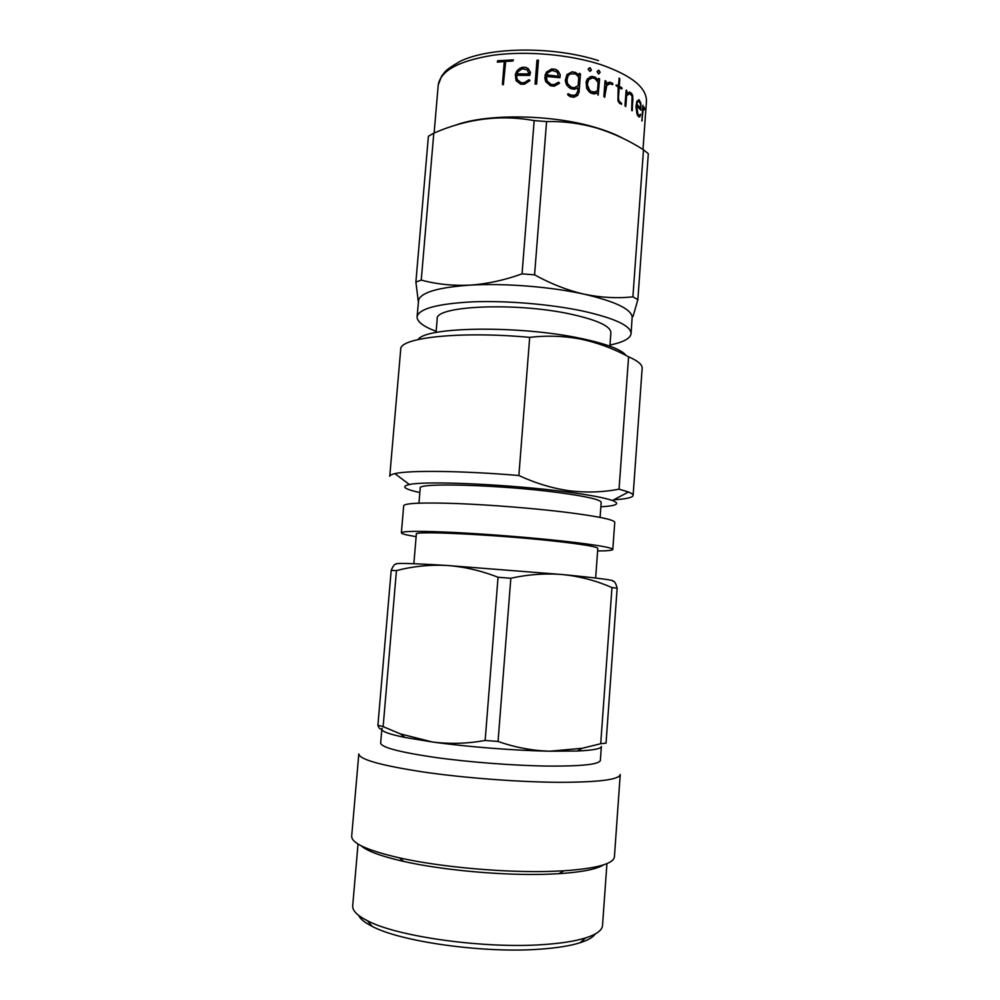 <?xml version="1.0" encoding="UTF-8"?>
<svg xmlns="http://www.w3.org/2000/svg" width="1000" height="1000" viewBox="0 0 1000 1000"><rect width="100%" height="100%" fill="white"/><g stroke="black" fill="none" stroke-linecap="round" stroke-linejoin="round"><path stroke-width="1.5" d="M612.712 83.312L612.712 84.675L609.987 83.688L606.737 85.463L604.625 97.312L603.875 96.438L605.037 80.887L606.225 81.35L606.013 84.138L609.862 82.175L612.712 83.312L612.587 84.7M619.825 78.987L619.3 86.237L622.163 88.263L621.737 88.95L619.188 87.688L618.45 97.688L618.9 100.775L621.763 103.837L619.663 103.525L617.938 100.875L618.188 87.2L615.988 85.412L618.3 85.75L619.25 78.112L619.087 86.3L621.663 87.587L621.75 88.95M632.663 95.4L632.288 110.588L631.65 110.025L632.112 96.163L629.675 93.575L626.613 95.7L625.837 106.287L624.987 105.725L626.112 90.4L626.962 90.938L626.763 93.688L629.575 92.037L631.538 93.362L632.663 95.4L632.85 99.612L631.975 110.838M640.788 102.987L640.9 110.188L636.663 105.6L637.975 114.488L638.987 115.575L640.6 114.25L639.775 116.85L637.737 115.763L636.95 113.787L635.962 106.713L636.85 101.35L638.962 99.65L640.788 102.987L640.775 110.05M644.6 108.375L644.538 109.688L644 108.475L643.1 109.85L641.888 121.025L642.85 105.237L642.962 108.5L644.05 107L644.338 109.3M455.375 125.262C486.375 113.4 552.487 114.275 595.938 127.6C606.725 130.812 615.812 134.425 623.175 138.45M600.1 72.175L598.5 73.938L597.05 71.588L598.763 70.163L600.1 72.175M599.612 78.8L598.062 95.15L597.362 92.725L594.087 93.975L590.825 93.075L588.737 91.337L586.712 88.35L586.075 81.962L587.413 78.812L592.087 76.338L595.413 77.275L598.288 80.425L598.413 78.662L599.612 78.8L598.15 95.125M418.363 301.825L415.887 282.1L428.387 136.263L433.8 133.162L421.25 280.087C436.662 284.237 452.875 285.925 469.9 285.15C504.038 283.038 550.9 286.737 584.2 294.188C601 297.65 617.225 298.525 632.9 296.837L643.487 149.787C628.775 140.375 613.162 133.125 596.675 128.025C580.337 123.35 563.638 121.2 546.575 121.562L534.575 274.837C551.075 283.938 567.612 290.387 584.2 294.188C614.675 301.288 630.675 308.825 632.188 316.775L631.075 333.663C630.363 338.488 623.325 342.275 609.963 345.037M643.487 149.787L648.312 153.7L637.85 299.662L633.062 316.337M436.15 331.35C423.387 326.55 417.025 321.7 417.088 316.812C418.8 308.762 437.238 303.775 472.375 301.85C506.337 300.487 550.6 304.188 582.925 311.075C614.925 318.312 630.975 325.838 631.075 333.663M609.888 346.175L610.875 332.675C610.7 326.238 597.487 320.1 571.225 314.237C516.35 302.038 434.375 305.75 437.188 319L436.05 332.5M418.237 339.5C425.213 326.763 518.575 325.262 579.725 338.175C605.938 343.638 621.413 349.412 626.138 355.513M419.85 492.55C404.237 489.125 400.763 486.45 409.412 484.525L394.875 473.625C391.55 474.387 389.837 475.275 389.75 476.3L400.712 349.312C399.288 337.663 460.138 330.938 529.688 337.362L518.875 475.513C535.5 483.25 552.362 488.35 569.438 490.8C586.337 492.837 602.888 492.287 619.05 489.162L628.475 492.013C631.65 493.275 633.2 494.425 633.112 495.45C632.65 497.575 626.188 499.025 613.75 499.8M633.112 495.45L642.163 368.312C642.412 364.7 637.888 360.863 628.587 356.788C613.375 348.537 597.45 342.65 580.825 339.125C563.975 335.925 546.925 335.35 529.688 337.362M628.587 356.788L619.05 489.162M394.875 473.625C408.875 470.15 462.463 470.725 518.875 475.513M409.412 484.525C425.788 480.55 511.812 484.45 568.162 492.125C590.237 495.087 604.987 497.875 612.413 500.5C620.662 503.762 616.8 505.85 600.85 506.788M418.963 503.15L420.225 488.137C416.538 482.413 501.6 484.85 559.225 492.688C586.737 496.438 600.725 499.663 601.175 502.375L600.075 517.4M597.625 550.95C607.45 550.913 612.513 550.413 612.8 549.462L614.75 522.312C614.275 519.7 598.112 516.375 566.25 512.312C534.125 508.35 490.462 504.85 457.175 503.562C422.762 502.388 404.938 503.113 403.688 505.712L401.375 532.812C401.512 533.812 406.425 535.087 416.125 536.663M612.8 549.462C612.263 547.575 596.025 544.825 564.075 541.2C531.862 537.65 488.125 534.15 454.812 532.487C420.375 530.875 402.562 530.988 401.375 532.812M595.65 578.013L597.812 548.387C597.275 546.75 583.188 544.375 555.55 541.25C497.65 534.725 412.463 530.562 416.35 534.1L413.85 563.713M617.15 588.2L606.038 743.15L600.712 743.725L611.962 587.562L617.15 588.2C615.875 583.275 614.462 580.938 612.9 581.188C615.425 580.288 598.837 578.1 563.138 574.612L446.838 565.45C410.925 563.3 394.075 562.863 396.287 564.125C394.85 563.65 393.15 565.75 391.188 570.4L396.45 570.588L383.137 726.637L377.912 725.238L391.188 570.4M611.962 587.562C596.425 580.763 580.15 576.438 563.138 574.612C545.875 573.15 528.438 574.362 510.825 578.263L498.05 577.263C481.062 570.625 463.988 566.688 446.838 565.45C429.6 564.6 412.812 566.325 396.45 570.588M382.262 728.375C380.625 729.925 379.175 728.888 377.912 725.238M383.137 726.637L400.4 733.888L432.3 741.975L404.975 737.463C389.438 734.275 381.737 731.513 381.85 729.163L380.662 743.088C381.35 747.4 399.45 752.163 434.988 757.412C469.412 762.225 515.013 765.7 548.763 766.087C582.2 766.263 599.4 764.362 600.363 760.375L601.362 746.438C601.112 748.775 593.075 750.3 577.225 751.025L549.875 751.2C515.1 750.612 466.85 746.825 432.3 741.975C449.637 744.2 467.25 743.7 485.15 740.45L498.05 577.263M559.675 782.312C519.487 782.138 464.65 778 423.438 772.013C380.988 765.487 359.45 759.463 358.812 753.938L351.688 836.15C351.438 843.188 367.35 850.425 399.425 857.862C441 867.237 506.987 873.05 553.062 871.3L563.875 870.8C596.725 868.475 613.575 863.812 614.425 856.825L620.237 774.513C619.237 779.613 599.05 782.212 559.675 782.312M603.612 864.85C596.825 869.2 581.938 872.138 558.975 873.675L548.737 874.163C505.213 875.863 443.15 870.387 403.825 861.462C381.375 856.35 367.137 851.125 361.112 845.763M606.925 863.625L602.525 925.462C602.188 930.238 596.55 934.388 585.6 937.925C575.3 941.137 561.263 943.35 543.488 944.562C484.925 948.95 397.2 936.7 367.463 920.763C357.212 915.55 352.287 910.562 352.7 905.8L358.025 844.038M595.3 933.938C593.088 937.25 588.038 940.175 580.138 942.712C570.25 945.837 556.825 948 539.875 949.175C484.038 953.462 400.7 941.762 372.113 926.35C364.712 922.6 360.175 918.913 358.512 915.3M510.825 578.263L498.05 741.462C515.075 747.438 532.35 750.688 549.875 751.2L582.188 748.275L600.712 743.725M498.05 741.462L485.15 740.45M632.9 296.837L637.85 299.662M417.088 316.812L418.625 299.975C421.388 292.312 438.475 287.375 469.9 285.15C487.013 283.975 504.4 280.212 522.05 273.85L534.175 120.575C500.312 114.5 466.85 118.7 433.8 133.162M534.175 120.575L546.575 121.562M522.05 273.85L534.575 274.837M415.887 282.1L421.25 280.087M590.275 67.9L591.388 70.175L589.95 71.388L588.062 69.062L590.275 67.9L591.25 70.263L589.938 71.388M577.938 74.138L578.913 75.438L579.425 73.3L580.462 74.037L579.075 92.088L577.688 95.4L573.775 97.3L570.15 96.625L567.775 94.913L568.312 93.688L570.6 95.2L575.513 95.138L577.688 91.525L577.975 87.812L574.338 89.3L570.737 88.625L568.438 87.037L566.225 84.2L565.288 80.438L566.925 74.612L572.188 71.8L575.688 72.5L578.913 75.438M557.987 70.812L560.262 74.862L559.85 77.725L546.425 76.425L546.312 77.862L547.112 80.95L550.988 84.338L554.125 84.675L558.638 82.15L559.55 83.238L554.25 86.188L550.45 85.775L545.737 81.675L544.775 77.987L546.462 72.075L551.775 68.913L555.638 69.35L557.987 70.812L560.212 74.975L559.975 77.6M538.462 60.15L536.613 84.113L535.087 83.963L536.975 60.163L538.488 60.375M528.188 68.587L530.475 72.362L529.75 75.4L516.737 75.35L516.625 76.787L517.4 79.763L521.188 82.713L524.288 82.737L528.825 79.763L529.75 80.75L524.425 84.213L520.65 84.188L516.05 80.625L515.337 74.513L516.788 71.05L519.45 68.575L522.175 67.325L525.837 67.375L528.188 68.587L530.475 72.4M504.275 61.525L497.55 62.15L497.688 60.675L513.425 60.138L512.775 61.037L505.688 61.425L503.35 84.738L502.425 84.2L504.275 61.525L502.612 84.637M497.287 62.075L497.8 60.788L513.337 59.875M517.4 79.763L521.237 82.825L524.338 82.85L528.862 79.875L529.888 80.2M516.1 80.675L515.4 74.625L516.85 71.162L522.05 67.475L525.875 67.5L528.225 68.7M517.1 73.863L528.938 74.037L527.263 69.812L522.225 68.8L517.987 71.7L517.1 73.863L528.9 73.925L529 72.638M535.1 84.113L536.987 60.287L538.475 60.263M546.425 76.425L547.1 81.062L550.962 84.438L554.087 84.787L558.587 82.25L559.538 83.25M544.963 75.512L546.438 72.188L551.737 69.025L555.6 69.463L557.938 70.925M546.788 74.963L558.65 76.388L557.062 71.963L552 70.4L547.688 72.862L546.788 74.963L558.7 76.275M579.163 73.463L580.35 74.138L578.975 92.188L577.587 95.487M567.712 93.912L573.488 95.85L576.487 94.438M566.9 74.688L571.938 71.912L575.6 72.6L577.837 74.225M568.212 75.55L566.875 78.438L567.475 83.7L571.125 87.312L574.087 87.863L578.138 85.675L578.763 77.475L577.05 75.213L575.288 73.888L570.3 73.938L568.212 75.55L566.788 80.412L567.55 83.6L571.213 87.212L574.175 87.762L578.138 85.675M589.425 67.763L590.15 68M600.15 72.263L598.763 73.938M598.4 70.225L600 72.35M598.288 80.425L595.262 77.362L591.95 76.425L589.712 77.038M590.513 78.35L588.45 79.925L587.288 82.613L587.812 87.925L591.138 91.775L593.812 92.525L597.525 90.588L598.138 82.45L595.025 78.637L592.312 77.875L588.587 79.825L587.263 84.6L589.587 90.237L591.275 91.688L595.712 91.962M598.562 78.412L599.475 78.925M597.362 92.725L596.25 93.462M608.425 84.062L606.55 85.538L605.538 88.2L604.675 97.3M605.188 80.6L606.05 81.425L606.013 84.138M607.863 82.65L609.675 82.238L612.513 83.387M619.188 87.688L618.237 97.75L618.688 100.838L621.237 102.987L621.362 104.375M616.175 84.975L618.3 85.75M618.975 78.175L619.625 79.05M629.675 93.575L626.388 95.75L625.462 106.613M626.438 90.075L626.763 93.688M629.35 92.075L632.413 95.438M636.663 105.6L637.1 112.888L638.987 115.575M640.35 114.3L638.925 117.037M638.962 99.65L640.525 103M638.925 101.125L637.038 102.475L636.613 104.3L640.738 108.462L640.462 103.888L638.925 101.125L637.288 102.45L636.862 104.262L640.738 108.462M644 108.475L642.425 112.35L642.075 120.787M642.85 105.213L642.962 108.5M643.838 107.088L644.338 108.375M434.125 133.025L438.225 85.037C440.462 70.725 458.812 60.788 493.275 55.213C526.538 50.7 569.5 54.462 600.675 64.575C631.525 75.338 646.787 87.625 646.45 101.425L642.987 149.475M612.413 500.5L628.475 492.013M404.975 737.463L400.4 733.9M403.825 861.462L399.425 857.862M372.113 926.35L367.463 920.763M577.225 751.025L582.188 748.275M580.138 942.712L585.6 937.925M558.975 873.675L563.875 870.8M632.188 316.775L633.062 316.35M418.625 299.975L417.875 299.438M438.225 85.037L441.65 76.05L444.7 72.162C446.35 69.95 451.525 66.312 460.25 61.25C490.55 46.6 554.575 46.325 598.488 60.637"/></g></svg>

